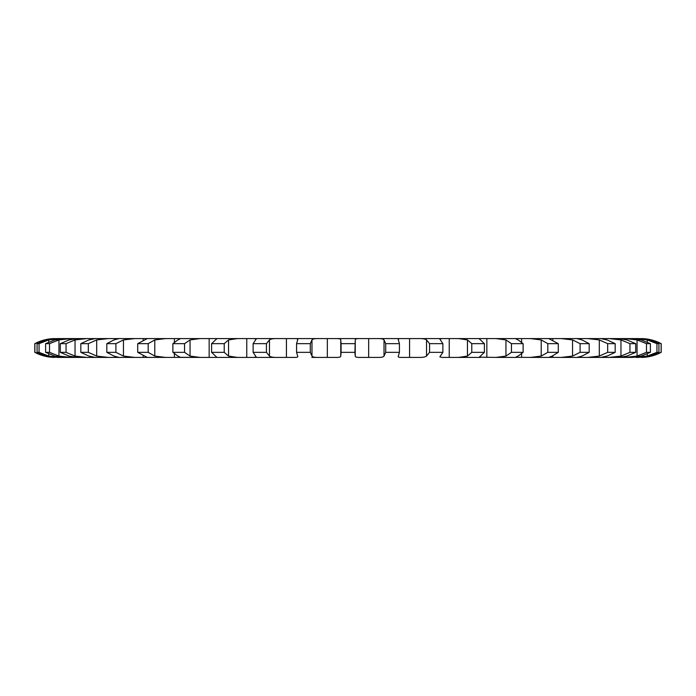 <?xml version="1.0" encoding="UTF-8"?>
<svg xmlns="http://www.w3.org/2000/svg" width="696" height="696" viewBox="0 0 696 696"><rect width="100%" height="100%" fill="white"/><g stroke="black" fill="none" stroke-linecap="round" stroke-linejoin="round"><path stroke-width="1.04" d="M661.122 352.341L661.122 343.659L651.386 339.918L640.859 338.595A43.396 43.396 0 0 1 661.2 343.659L661.2 352.341A43.396 43.396 0 0 1 640.859 357.405L651.386 356.082L661.2 352.341M639.346 357.405L635.918 357.405L649.325 356.082L658.921 352.341L658.921 343.659L649.325 339.918L639.346 338.595L619.423 338.595M658.921 352.341L656.946 352.341L647.263 356.082L632.151 357.405L641.129 356.082L650.395 352.341L650.395 343.659L641.129 339.918L632.151 338.595L625.365 338.595L637.058 339.918L646.488 343.659L650.395 343.659M650.395 352.341L646.488 352.341L637.058 356.082L625.365 357.405L632.151 357.405L619.423 357.396M619.17 357.405L609.165 357.405L619.17 357.405L626.974 356.082L635.709 352.341L635.709 343.659L626.974 339.918L619.17 338.595L76.83 338.595L86.835 338.595L75.037 339.918L66.05 343.659L60.291 343.659L69.026 339.918L76.83 338.595M635.709 352.341L629.95 352.341L620.962 356.082L609.165 357.405L600.674 357.405L607.13 356.082L615.168 352.341L615.168 343.659L607.13 339.918L600.674 338.595L587.642 338.595L599.308 339.918L607.669 343.659L615.168 343.659M615.168 352.341L607.669 352.341L599.308 356.082L587.642 357.405L600.674 357.405L577.054 357.405M577.028 357.405L561.246 357.405L577.028 357.405L582.021 356.082L589.181 352.341L589.181 343.659L582.021 339.918L577.028 338.595L561.246 338.595L572.547 339.918L580.099 343.659L589.181 343.659M589.181 352.341L580.099 352.341L572.547 356.082L561.246 357.405L548.605 357.387M548.718 357.405L530.517 357.405L548.726 357.405L552.137 356.082L558.296 352.341L558.296 343.659L548.726 338.595L530.517 338.595L541.21 339.918L547.813 343.659L558.296 343.659M558.296 352.341L547.813 352.341L541.21 356.082L530.517 357.405L515.806 357.309M516.328 357.405L496.065 357.405L516.328 357.405C515.284 357.483 515.875 357.039 518.102 356.082L523.122 352.341L523.122 343.659L518.102 339.918C515.875 338.961 515.284 338.517 516.328 338.595L496.065 338.595L505.94 339.918L511.456 343.659L523.122 343.659M523.122 352.341L511.456 352.341L505.94 356.082L496.065 357.405L479.3 357.152L484.381 352.341L484.381 343.659L479.3 338.848L480.51 338.595L458.594 338.595L467.451 339.918L471.766 343.659L484.381 343.659M484.381 352.341L471.766 352.341L467.451 356.082L458.594 357.405L480.51 357.405L441.995 357.405L439.829 356.909L442.874 352.341L442.874 343.659L439.829 339.091L441.995 338.595L418.879 338.595C422.768 338.517 425.326 338.961 426.535 339.918L429.562 343.659L442.874 343.659M442.874 352.341L429.562 352.341L426.535 356.082C425.326 357.039 422.768 357.483 418.879 357.405L401.566 357.405C398.851 357.483 397.773 357.039 398.338 356.082L399.426 352.341L399.426 343.659L398.19 339.448M399.426 352.341L385.697 352.341L384.018 356.082C383.383 357.039 381.286 357.483 377.719 357.405L360.05 357.405C356.874 357.483 355.264 357.039 355.23 356.082L355.23 339.918C355.264 338.961 356.874 338.517 360.05 338.595L335.95 338.595C339.126 338.517 340.736 338.961 340.77 339.918L340.77 356.082L341.066 352.341L354.934 352.341L355.23 339.918M340.77 356.082C340.736 357.039 339.126 357.483 335.95 357.405L318.281 357.405C314.714 357.483 312.617 357.039 311.982 356.082L310.303 352.341L310.303 343.659L311.982 339.918C312.617 338.961 314.714 338.517 318.281 338.595L294.434 338.595C297.149 338.517 298.227 338.961 297.662 339.918L297.81 339.448M297.81 356.552L297.662 356.082C298.227 357.039 297.149 357.483 294.434 357.405L277.121 357.405C273.232 357.483 270.674 357.039 269.465 356.082L266.438 352.341L266.438 343.659L269.465 339.918C270.674 338.961 273.232 338.517 277.121 338.595L254.005 338.595L256.171 339.091L253.126 343.659L266.438 343.659M266.438 352.341L253.126 352.341L256.171 356.909L254.005 357.405L277.121 357.405L237.406 357.405L228.549 356.082L224.234 352.341L224.234 343.659L228.549 339.918L237.406 338.595L215.49 338.595L216.7 338.848L211.619 343.659L224.234 343.659M224.234 352.341L211.619 352.341L216.7 357.152L215.49 357.405L237.406 357.405L199.935 357.405L190.06 356.082L184.544 352.341L184.544 343.659L190.06 339.918L199.935 338.595L179.672 338.595C180.716 338.517 180.125 338.961 177.898 339.918L172.878 343.659L184.544 343.659M180.194 357.309L199.935 357.405L165.483 357.405L154.79 356.082L148.187 352.341L148.187 343.659L154.79 339.918L165.483 338.595L147.274 338.595L137.704 343.659L148.187 343.659M147.395 357.387L165.483 357.405L134.746 357.405L123.453 356.082L115.901 352.341L115.901 343.659L123.453 339.918L134.754 338.595L118.972 338.595L113.979 339.918L106.819 343.659L115.901 343.659M115.901 352.341L106.819 352.341L113.979 356.082L118.972 357.405L134.754 357.405L108.358 357.405L96.692 356.082L88.331 352.341L88.331 343.659L96.692 339.918L108.358 338.595L95.326 338.595L88.871 339.918L80.832 343.659L88.331 343.659M88.331 352.341L80.832 352.341L88.871 356.082L95.326 357.405L108.358 357.405L86.835 357.405L75.037 356.082L66.05 352.341L66.05 343.659M76.83 357.405L86.835 357.405L76.83 357.405L69.026 356.082L60.291 352.341L66.05 352.341M76.569 357.405L70.635 357.405L58.943 356.082L49.512 352.341L49.512 343.659L58.943 339.918L70.635 338.595L56.654 338.595L60.082 338.595L48.737 339.918L39.054 343.659L37.079 343.659L46.675 339.918L56.654 338.595M49.512 352.341L45.605 352.341L54.871 356.082L63.849 357.405L70.635 357.405L60.082 357.405L48.737 356.082L39.054 352.341L39.054 343.659M56.654 357.405L60.082 357.405L46.675 356.082L37.079 352.341L39.054 352.341M34.8 343.659L34.8 352.341C41.168 355.691 47.946 357.379 55.141 357.405L44.614 356.082L34.878 352.341L34.878 343.659L44.614 339.918L55.141 338.595C47.946 338.621 41.168 340.309 34.8 343.659L34.878 343.659M311.834 357.405L318.281 357.405M45.605 352.341L45.605 343.659L54.871 339.918L63.849 338.595L76.569 338.595M116.093 338.595L116.093 339.256M143.159 338.595L143.159 340.205M174.391 338.595L174.391 342.197M209.165 338.595L209.165 357.405M246.767 338.595L246.758 357.405M286.421 338.595L286.421 357.405M327.337 338.595L327.329 357.405M368.671 338.595L368.663 357.405M384.166 338.595L401.566 338.595C398.851 338.517 397.773 338.961 398.338 339.918M409.579 338.595L409.579 357.405M449.242 338.595L449.233 357.405M486.835 338.595L486.835 357.405M521.608 338.595L521.608 342.188M552.841 338.595L552.841 340.196M579.907 338.595L579.907 339.256M629.95 352.341L629.95 343.659L620.962 339.918L609.165 338.595L619.17 338.595M656.946 352.341L656.946 343.659L647.263 339.918L635.918 338.595L639.346 338.595M515.806 338.691L516.328 338.595M398.19 356.552L398.338 356.082M385.697 352.341L385.697 343.659L384.018 339.918C383.383 338.961 381.286 338.517 377.719 338.595L377.719 338.595M355.23 356.082L354.934 352.341M297.662 356.082L296.574 352.341L310.303 352.341M179.672 357.405C180.716 357.483 180.125 357.039 177.898 356.082L172.878 352.341L184.544 352.341M180.194 338.691L179.672 338.595M147.274 357.405L137.704 352.341L148.187 352.341M656.946 343.659L658.921 343.659M629.95 343.659L635.709 343.659M385.697 343.659L399.426 343.659M341.066 352.341L341.066 343.659L354.934 343.659M341.066 343.659L340.77 339.918M296.574 352.341L296.574 343.659L310.303 343.659M296.574 343.659L297.662 339.918M45.605 343.659L49.512 343.659M646.488 352.341L646.488 343.659M607.669 352.341L607.669 343.659M580.099 352.341L580.099 343.659M547.813 352.341L547.813 343.659M511.456 352.341L511.456 343.659M471.766 352.341L471.766 343.659M429.562 352.341L429.562 343.659M253.126 352.341L253.126 343.659M211.619 352.341L211.619 343.659M172.878 352.341L172.878 343.659M137.704 352.341L137.704 343.659M106.819 352.341L106.819 343.659M80.832 352.341L80.832 343.659M60.291 352.341L60.291 343.659M37.079 352.341L37.079 343.659M651.386 356.082L651.386 355.508M651.386 340.492L651.386 339.918M647.263 356.082L647.263 353.916M647.263 342.084L647.263 339.918M637.058 356.082L637.058 339.918M620.962 356.082L620.962 339.918M599.308 356.082L599.308 339.918M579.907 357.405L579.907 356.743M572.547 356.082L572.547 339.918M552.841 357.405L552.841 355.804M541.21 356.082L541.21 339.918M521.608 357.405L521.608 353.812M505.94 356.082L505.94 339.918M467.451 356.082L467.451 339.918M426.535 356.082L426.535 339.918M384.018 356.082L384.018 339.918M311.982 356.082L311.982 339.918M269.465 356.082L269.465 339.918M228.549 356.082L228.549 339.918M190.06 356.082L190.06 339.918M174.391 357.405L174.391 353.803M154.79 356.082L154.79 339.918M143.159 357.405L143.159 355.795M123.453 356.082L123.453 339.918M116.093 357.405L116.093 356.743M96.692 356.082L96.692 339.918M75.037 356.082L75.037 339.918M58.943 356.082L58.943 339.918M44.614 356.082L44.614 355.508M44.614 340.492L44.614 339.918M48.737 356.082L48.737 353.916M48.737 342.084L48.737 339.918"/></g></svg>
